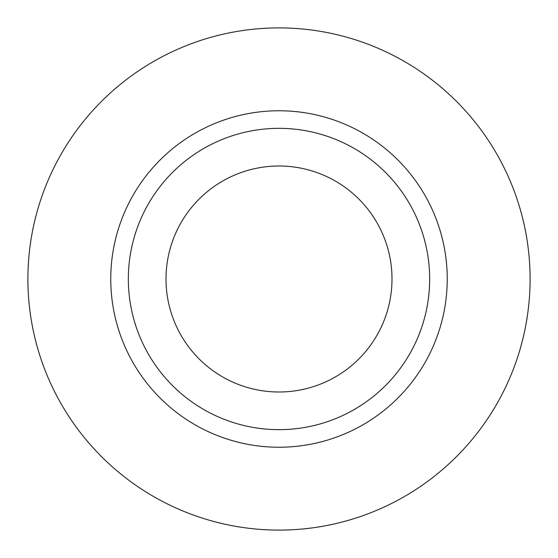 <?xml version="1.0" encoding="UTF-8"?>
<svg xmlns="http://www.w3.org/2000/svg" width="558" height="558" viewBox="0 0 558 558"><rect width="100%" height="100%" fill="white"/><g stroke="black" fill="none" stroke-linecap="round" stroke-linejoin="round"><path stroke-width="0.84" d="M166.005 279A112.995 112.995 0 0 0 279 391.995A112.995 112.995 0 0 0 391.995 279A112.995 112.995 0 0 0 279 166.005A112.995 112.995 0 0 0 166.005 279M429.66 279A150.66 150.66 0 0 0 279 128.34A150.66 150.66 0 0 0 128.34 279A150.66 150.66 0 0 0 279 429.66A150.66 150.66 0 0 0 429.66 279M530.1 279A251.1 251.1 0 0 0 279 27.9A251.1 251.1 0 0 0 27.9 279A251.1 251.1 0 0 0 279 530.1A251.1 251.1 0 0 0 530.1 279M447.237 279A168.237 168.237 0 0 1 279 447.237A168.237 168.237 0 0 1 110.763 279A168.237 168.237 0 0 1 279 110.763A168.237 168.237 0 0 1 447.237 279"/></g></svg>
